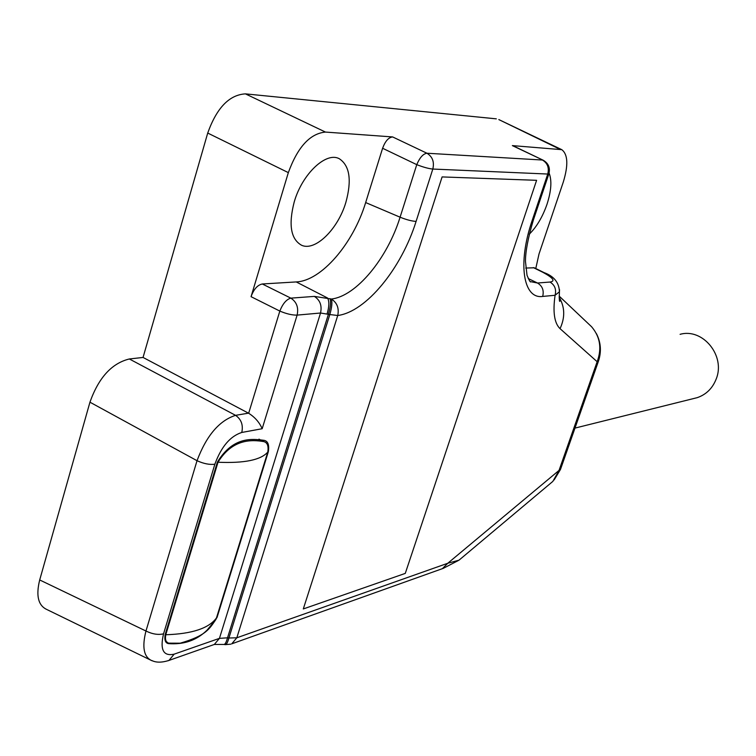 <?xml version="1.0" encoding="UTF-8"?>
<svg xmlns="http://www.w3.org/2000/svg" width="756" height="756" viewBox="0 0 756 756"><rect width="100%" height="100%" fill="white"/><g stroke="black" fill="none" stroke-linecap="round" stroke-linejoin="round"><path stroke-width="1.13" d="M548.913 173.672L548.856 173.871C550.387 167.908 548.525 163.372 543.262 160.263L512.37 145.606L561.793 149.669C567.945 154.422 568.427 165.271 563.239 182.215L539.009 253.978L535.777 268.531M512.37 145.606L513.192 145.832M525.722 268.059L534.246 267.775L543.951 272.566C553.931 276.176 559.081 282.527 559.412 291.599M549.092 173.067C552.012 180.486 551.313 190.89 547.004 204.29C542.553 217 536.628 226.98 529.238 234.237M217.095 617.321L268.342 451.663C269.363 444.944 267.974 441.173 264.194 440.361C252.428 438.83 233.283 436.174 217.397 462.058L165.195 634.492C164.269 639.878 165.299 642.921 168.304 643.602C181.393 644.566 201.587 642.676 217.095 617.321L216.717 617.104M262.313 283.982L290.843 298.138L314.354 296.399L331.374 299.026C332.404 302.173 331.893 307.352 329.824 314.543L320.525 313.012L297.117 315.11C292.251 315.233 286.486 313.882 279.833 311.075L251.058 296.673C253.751 289.227 257.512 284.993 262.313 283.982L296.22 281.931C321.376 280.949 353.26 243.64 365.658 202.561L382.602 148.27C385.229 141.145 388.575 137.365 392.647 136.94L426.923 153.232C432.508 156.672 434.473 161.945 432.819 169.051L416.093 221.395C401.483 268.38 366.159 311.869 337.734 315.498L236.817 637.799L447.769 563.267L458.92 560.196L460.602 558.845M296.22 281.931L327.546 297.996C329.399 301.257 329.257 306.549 327.102 313.853M330.06 298.667C331.109 301.795 330.561 306.964 328.435 314.194L227.528 637.818L228.907 638.007L329.824 314.543L337.734 315.498C339.227 308.212 337.11 302.721 331.374 299.026C356.256 296.276 387.403 258.363 400.085 217.199L416.764 164.647C423.256 167.189 428.614 168.654 432.819 169.051L547.75 174.041C549.291 167.747 547.514 163.079 542.421 160.026L426.923 153.232C423.124 153.808 419.741 157.617 416.764 164.647L382.602 148.27M530.561 281.638L537.507 283.018L549.962 282.045C554.819 285.003 556.529 289.406 555.084 295.275L542.685 296.428C523.313 299.385 517.302 263.731 532.196 220.412L547.75 174.041L548.856 173.871L533.33 220.147L532.196 220.412M167.955 660.791L168.957 660.432L174.173 654.148L219.448 638.357L227.528 637.818C226.299 642.184 225.118 644.395 224.003 644.462M559.553 289.68L559.449 291.674M559.412 291.778L555.084 295.275C552.702 312.077 554.356 323.199 560.045 328.652C565.204 317.501 564.912 307.04 559.175 297.25M549.962 282.045C555.613 281.194 553.279 277.962 542.959 272.349L543.97 272.576M442.364 568.682L447.769 563.267L559.043 470.393L552.891 481.317M262.171 428.718C259.384 422.32 254.885 417.161 248.658 413.267L279.833 311.075C282.753 303.685 286.43 299.376 290.843 298.138C296.664 301.946 298.752 307.607 297.117 315.11L262.171 428.718L241.778 432.46C230.211 436.193 221.243 446.777 214.855 464.222L163.551 633.83C159.809 649.763 163.353 656.529 174.173 654.148M345.861 202.381C351.918 180.278 349.754 165.744 339.378 158.788C326.327 151.304 302.249 173.804 294.235 201.89C288.329 224.749 290.786 239.217 301.616 245.275C315.299 251.578 338.026 229.087 345.861 202.381M151.587 660.546C143.772 656.917 141.901 647.07 145.965 631.014L197.032 460.706C206.388 435.74 219.231 420.62 235.56 415.337L248.478 413.163L143.054 357.446L207.72 133.056C216.707 107.891 229.266 94.831 245.416 93.867L325.458 132.073L392.647 136.94M325.458 132.073C310.026 133.538 297.656 147.051 288.338 172.623L251.058 296.673M559.44 149.017L498.828 119.58M496.333 118.853L245.416 93.867M230.826 644.159L225.335 644.641C226.46 644.641 227.65 642.43 228.907 638.007L236.817 637.799L231.752 643.828L443.271 568.351L458.391 560.498M214.855 464.222C209.62 464.893 203.685 463.721 197.032 460.706L89.945 402.192C98.658 377.66 111.793 363.258 129.342 358.977L235.56 415.337C241.296 419.334 243.375 425.042 241.778 432.46M46.787 609.487C38.178 605.462 35.816 595.615 39.699 579.956L145.965 631.014C152.4 634.152 158.259 635.087 163.551 633.83M152.703 660.886L151.88 660.649M89.945 402.192L39.699 579.956M143.054 357.446L129.342 358.977M589.434 324.711L591.485 326.649M591.664 326.838C600.169 336.892 602.003 348.516 597.155 361.718L560.045 328.652M598.497 361.056L597.155 361.718L559.043 470.393L560.47 469.457L598.497 361.056C601.578 351.502 600.888 342.373 596.427 333.651M552.523 481.676L550.056 483.755M184.833 641.976L180.287 643.195L168.768 643.148C165.904 642.392 164.912 639.595 165.772 634.747L218.021 462.237C232.583 438.376 252.353 439.699 263.74 441.589C267.378 442.506 268.73 446.002 267.775 452.079L216.452 617.964L215.895 619.485L206.35 631.033M680.088 334.332C702.863 327.802 725.779 355.887 716.178 379.049C712.521 388.338 706.217 394.537 697.259 397.647L693.507 398.582M405.273 573.398L303.298 608.949L442.099 176.923L536.599 180.315L405.273 573.398M314.354 296.399C320.09 300.123 322.15 305.66 320.525 313.012L219.448 638.357L214.345 644.443L213.305 644.811M365.658 202.561L400.085 217.199C406.511 219.779 411.85 221.177 416.093 221.395M533.405 219.92L533.33 220.147C528.075 237.809 525.448 251.54 525.458 261.349L527.027 275.307C529.2 280.495 530.447 282.64 530.778 281.761L530.674 281.704M528.246 278.558L537.507 283.018C542.421 286.014 544.14 290.484 542.685 296.428M542.959 272.349L533.32 267.596M288.338 172.623L207.72 133.056M165.214 634.426L165.772 634.747C191.986 633.915 208.883 628.321 216.452 617.964M267.775 452.079C260.848 460.007 244.273 463.39 218.021 462.237L217.435 461.925M168.304 643.602L166.887 642.77M513.258 145.87L543.262 160.263M559.431 291.542C559.138 298.658 559.289 301.918 559.894 301.332L559.204 297.968M561.472 149.518L499.045 119.684M225.335 644.641L224.041 644.462M223.965 644.452L214.335 644.452L168.957 660.432C161.869 662.672 156.161 662.71 151.833 660.536M47.344 609.761L152.003 660.753M560.47 469.457L554.148 479.918M552.948 481.317L459.175 560.045M559.166 296.106L591.712 326.866M215.895 619.485C209.355 628.841 206.482 635.512 180.287 643.167M258.958 439.132L263.74 441.589M165.498 641.239L167.397 642.345M697.259 397.647L574.985 428.094"/></g></svg>
